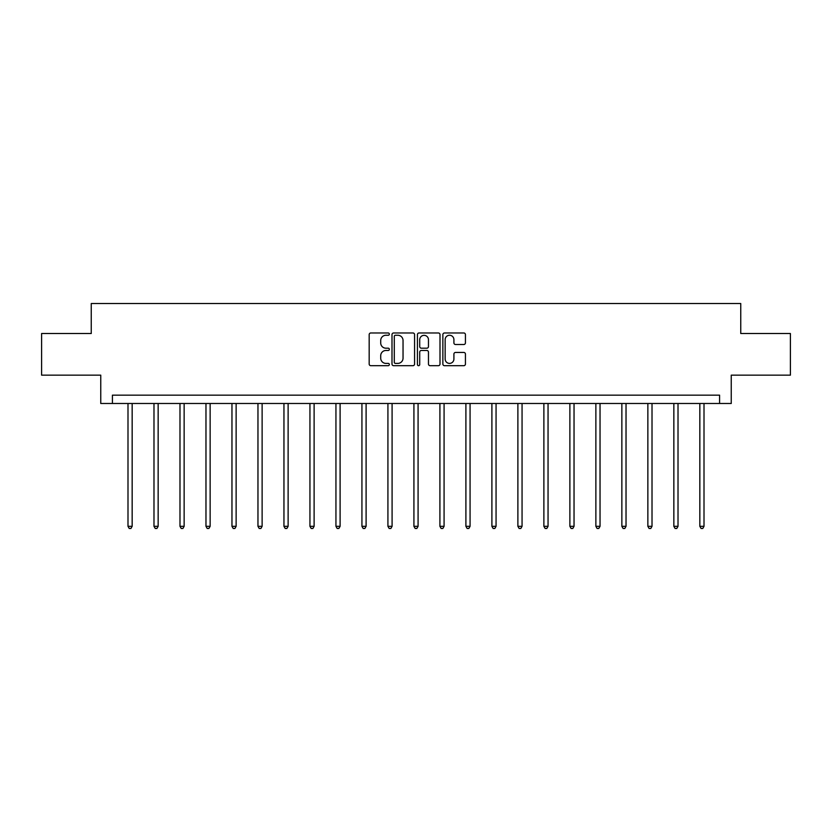 <?xml version="1.0" encoding="UTF-8"?>
<svg xmlns="http://www.w3.org/2000/svg" width="832" height="832" viewBox="0 0 832 832"><rect width="100%" height="100%" fill="white"/><g stroke="black" fill="none" stroke-linecap="round" stroke-linejoin="round"><path stroke-width="1.25" d="M389.345 334.121A1.144 1.144 0 0 0 388.201 332.977L370.822 332.977A1.633 1.633 0 0 0 369.179 334.62L369.179 364.052A1.633 1.633 0 0 0 370.822 365.685L388.201 365.685A1.144 1.144 0 0 0 389.345 364.541A1.144 1.144 0 0 0 388.201 363.397L385.944 363.397A5.231 5.231 0 0 1 380.713 358.166L380.713 355.711A5.231 5.231 0 0 1 385.944 350.48L388.201 350.48A1.144 1.144 0 0 0 389.345 349.336A1.144 1.144 0 0 0 388.201 348.192L385.944 348.192A5.231 5.231 0 0 1 380.713 342.961L380.713 340.506A5.231 5.231 0 0 1 385.944 335.265L388.201 335.265A1.144 1.144 0 0 0 389.345 334.121M463.798 344.51A1.633 1.633 0 0 0 465.431 342.878L465.431 334.62A1.633 1.633 0 0 0 463.798 332.977L444.496 332.977A1.633 1.633 0 0 0 442.863 334.62L442.863 364.052A1.633 1.633 0 0 0 444.496 365.685L463.798 365.685A1.633 1.633 0 0 0 465.431 364.052L465.431 354.078A1.633 1.633 0 0 0 463.798 352.446L455.541 352.446A1.633 1.633 0 0 0 453.908 354.078L453.908 359.029A4.378 4.378 0 0 1 449.53 363.397A4.378 4.378 0 0 1 445.151 359.029L445.151 339.643A4.378 4.378 0 0 1 449.53 335.265A4.378 4.378 0 0 1 453.908 339.643L453.908 342.878A1.633 1.633 0 0 0 455.541 344.51L463.798 344.51M719.586 403.489L731.245 403.489L731.245 375.159L790.4 375.159L790.4 333.507L740.75 333.507L740.75 303.514L91.25 303.514L91.25 333.507L41.6 333.507L41.6 375.159L100.755 375.159L100.755 403.489L719.586 403.489L719.586 395.158L112.414 395.158L112.414 403.489M414.565 334.62A1.633 1.633 0 0 0 412.932 332.977L393.63 332.977A1.633 1.633 0 0 0 391.997 334.62L391.997 364.052A1.633 1.633 0 0 0 393.63 365.685L412.932 365.685A1.633 1.633 0 0 0 414.565 364.052L414.565 334.62M419.068 332.977L438.37 332.977A1.633 1.633 0 0 1 440.003 334.62L440.003 364.052A1.633 1.633 0 0 1 438.37 365.685L430.102 365.685A1.633 1.633 0 0 1 428.47 364.052L428.47 352.113A1.633 1.633 0 0 0 426.837 350.48L421.356 350.48A1.633 1.633 0 0 0 419.723 352.113L419.723 364.541A1.144 1.144 0 0 1 418.579 365.685A1.144 1.144 0 0 1 417.435 364.541L417.435 334.62A1.633 1.633 0 0 1 419.068 332.977M395.429 335.265A1.144 1.144 0 0 0 394.285 336.409L394.285 362.253A1.144 1.144 0 0 0 395.429 363.397L397.8 363.397A5.231 5.231 0 0 0 403.042 358.166L403.042 340.506A5.231 5.231 0 0 0 397.8 335.265L395.429 335.265M428.47 339.726A4.378 4.378 0 0 0 424.091 335.348A4.378 4.378 0 0 0 419.723 339.726L419.723 346.559A1.633 1.633 0 0 0 421.356 348.192L426.837 348.192A1.633 1.633 0 0 0 428.47 346.559L428.47 339.726M127.993 403.489L127.993 526.323L132.163 526.323L132.163 403.489M132.163 526.323L130.905 528.486L129.241 528.486L127.993 526.323M153.982 403.489L153.982 526.323L158.153 526.323L158.153 403.489M158.153 526.323L156.905 528.486L155.241 528.486L153.982 526.323M179.982 403.489L179.982 526.323L184.142 526.323L184.142 403.489M184.142 526.323L182.894 528.486L181.23 528.486L179.982 526.323M205.972 403.489L205.972 526.323L210.142 526.323L210.142 403.489M210.142 526.323L208.884 528.486L207.22 528.486L205.972 526.323M231.962 403.489L231.962 526.323L236.132 526.323L236.132 403.489M236.132 526.323L234.884 528.486L233.22 528.486L231.962 526.323M257.962 403.489L257.962 526.323L262.122 526.323L262.122 403.489M262.122 526.323L260.874 528.486L259.21 528.486L257.962 526.323M283.951 403.489L283.951 526.323L288.122 526.323L288.122 403.489M288.122 526.323L286.863 528.486L285.199 528.486L283.951 526.323M309.941 403.489L309.941 526.323L314.111 526.323L314.111 403.489M314.111 526.323L312.863 528.486L311.199 528.486L309.941 526.323M335.941 403.489L335.941 526.323L340.101 526.323L340.101 403.489M340.101 526.323L338.853 528.486L337.189 528.486L335.941 526.323M361.93 403.489L361.93 526.323L366.101 526.323L366.101 403.489M366.101 526.323L364.842 528.486L363.178 528.486L361.93 526.323M387.92 403.489L387.92 526.323L392.09 526.323L392.09 403.489M392.09 526.323L390.842 528.486L389.178 528.486L387.92 526.323M413.92 403.489L413.92 526.323L418.08 526.323L418.08 403.489M418.08 526.323L416.832 528.486L415.168 528.486L413.92 526.323M439.91 403.489L439.91 526.323L444.08 526.323L444.08 403.489M444.08 526.323L442.822 528.486L441.158 528.486L439.91 526.323M465.899 403.489L465.899 526.323L470.07 526.323L470.07 403.489M470.07 526.323L468.822 528.486L467.158 528.486L465.899 526.323M491.899 403.489L491.899 526.323L496.059 526.323L496.059 403.489M496.059 526.323L494.811 528.486L493.147 528.486L491.899 526.323M517.889 403.489L517.889 526.323L522.059 526.323L522.059 403.489M522.059 526.323L520.801 528.486L519.137 528.486L517.889 526.323M543.878 403.489L543.878 526.323L548.049 526.323L548.049 403.489M548.049 526.323L546.801 528.486L545.137 528.486L543.878 526.323M569.878 403.489L569.878 526.323L574.038 526.323L574.038 403.489M574.038 526.323L572.79 528.486L571.126 528.486L569.878 526.323M595.868 403.489L595.868 526.323L600.038 526.323L600.038 403.489M600.038 526.323L598.78 528.486L597.116 528.486L595.868 526.323M621.858 403.489L621.858 526.323L626.028 526.323L626.028 403.489M626.028 526.323L624.78 528.486L623.116 528.486L621.858 526.323M647.858 403.489L647.858 526.323L652.018 526.323L652.018 403.489M652.018 526.323L650.77 528.486L649.106 528.486L647.858 526.323M673.847 403.489L673.847 526.323L678.018 526.323L678.018 403.489M678.018 526.323L676.759 528.486L675.095 528.486L673.847 526.323M699.837 403.489L699.837 526.323L704.007 526.323L704.007 403.489M704.007 526.323L702.759 528.486L701.095 528.486L699.837 526.323"/></g></svg>
